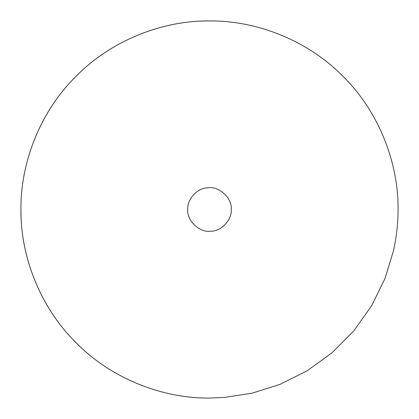 <?xml version="1.0" encoding="UTF-8"?>
<svg xmlns="http://www.w3.org/2000/svg" width="419" height="419" viewBox="0 0 419 419"><rect width="100%" height="100%" fill="white"/><g stroke="black" fill="none" stroke-linecap="round" stroke-linejoin="round"><path stroke-width="0.63" d="M393.52 250.588L384.956 278.535L371.684 305.661L353.856 330.795L332 352.835L306.996 370.888L279.939 384.396L252.008 393.195L224.296 397.469L209.5 398.05C166.065 398.61 114.879 381.033 78.144 344.764C40.805 309.128 21.537 258.146 21.008 214.24L20.95 209.5C20.39 166.065 37.967 114.879 74.236 78.144C109.872 40.805 160.854 21.537 204.76 21.008L209.5 20.95C253.715 20.342 305.97 38.674 342.826 76.174C380.326 113.03 398.658 165.285 398.05 209.5C398.102 222.829 396.594 236.526 393.52 250.588M224.296 397.469L209.5 398.05C165.285 398.658 113.03 380.326 76.174 342.826C38.674 305.97 20.342 253.715 20.95 209.5C20.342 165.285 38.674 113.03 76.174 76.174C113.03 38.674 165.285 20.342 209.5 20.95C253.715 20.342 305.97 38.674 342.826 76.174C380.326 113.03 398.658 165.285 398.05 209.5M231.257 209.5C232.116 219.697 221.379 231.398 210.83 231.215C199.868 233.006 186.68 220.855 187.743 209.5C186.989 199.805 196.647 188.409 206.934 187.895C218.121 185.324 232.367 197.59 231.257 209.5M187.743 209.5C186.989 199.805 196.647 188.409 206.934 187.895"/></g></svg>
